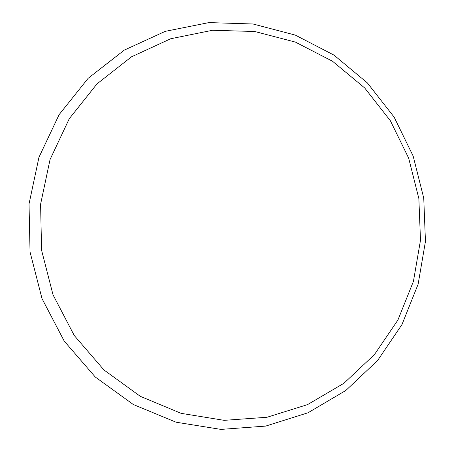 <?xml version="1.0" encoding="UTF-8"?>
<svg xmlns="http://www.w3.org/2000/svg" width="452" height="452" viewBox="0 0 452 452"><rect width="100%" height="100%" fill="white"/><g stroke="black" fill="none" stroke-linecap="round" stroke-linejoin="round"><path stroke-width="0.68" d="M332.565 61.274L295.41 42.104L254.792 31.51L212.547 30.267L170.726 38.742L131.481 56.833L96.988 83.891L69.269 118.718L50.042 159.567L40.59 204.242L41.578 250.216L53.025 294.828L74.252 335.508L103.943 369.956L140.295 396.325L181.139 413.343L224.152 420.343L267.025 417.264L307.586 404.602L343.927 383.273L374.448 354.571L397.918 320.027L413.439 281.319L420.49 240.238L418.863 198.592L408.681 158.177L390.37 120.74L364.657 87.931L332.565 61.274M333.977 55.116L295.292 35.092L252.967 23.984L208.909 22.6L165.246 31.346L124.238 50.138L88.151 78.315L59.122 114.633L38.962 157.279L29.03 203.942L30.041 251.984L42.008 298.602L64.218 341.091L95.293 377.036L133.317 404.517L176.014 422.196L220.949 429.4L265.691 426.089L307.981 412.783L345.837 390.477L377.601 360.515L402.003 324.502L418.134 284.189L425.451 241.43L423.744 198.095L413.151 156.047L394.11 117.079L367.369 82.908L333.977 55.116"/></g></svg>

